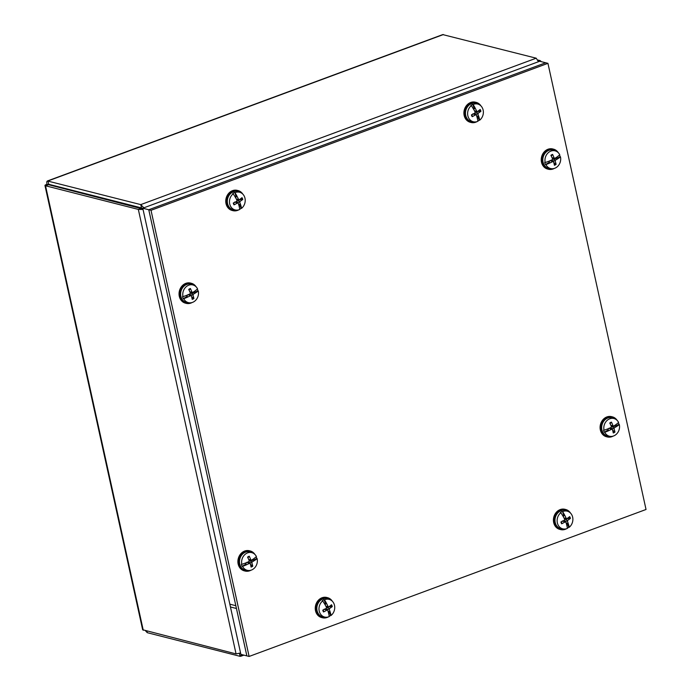 <?xml version="1.0" encoding="UTF-8"?>
<svg xmlns="http://www.w3.org/2000/svg" width="691" height="691" viewBox="0 0 691 691"><rect width="100%" height="100%" fill="white"/><g stroke="black" fill="none" stroke-linecap="round" stroke-linejoin="round"><path stroke-width="1.04" d="M540.768 61.525L540.215 60.618L537.9 60.031M142.959 209.028L48.474 184.687L45.528 185.775L138.338 209.416L143.063 209.494M240.572 652.986L236.063 653.911L142.648 629.743L44.967 185.49L45.528 185.775L143.262 630.261M146.95 631.203L147.269 632.688L240.079 656.329L241.824 654.61M143.875 207.81L140.765 204.614L47.429 180.964L442.741 34.593L536.207 58.191L538.444 61.724M142.631 208.475L141.491 207.913L140.765 204.614L536.207 58.191M49.51 184.48L48.802 184.773L48.681 184.272L141.491 207.913M443.397 34.55L47.955 180.964L48.802 184.747L47.031 184.29C44.967 184.998 44.466 185.49 45.528 185.775M47.955 180.964C46.815 180.826 46.513 181.94 47.031 184.29M145.542 630.848L147.269 632.688M235.812 605.696L229.835 604.176L240.874 654.36L246.851 655.889L235.838 605.687M148.764 209.744L236.452 608.495L230.457 606.983L142.778 208.216L539.697 61.257L545.674 62.777L148.764 209.744L142.778 208.216M151.018 210.306L547.937 63.339L545.7 62.769L148.781 209.736L246.868 655.88L249.114 656.45L151.018 210.306L148.781 209.736M547.937 63.339L646.033 509.483L249.114 656.45M570.481 513.05A10.365 8.845 104.3 0 0 569.03 511.314A10.365 8.845 104.3 0 0 565.696 509.5A10.365 8.845 104.3 0 0 555.314 515.27A10.365 8.845 104.3 0 0 557.248 527.76A10.365 8.845 104.3 0 0 560.582 529.582A10.365 8.845 104.3 0 0 566.49 528.745M565.696 509.5L564.91 509.302A10.365 8.845 104.3 0 0 554.519 515.071A10.365 8.845 104.3 0 0 556.462 527.561A10.365 8.845 104.3 0 0 559.796 529.375L560.582 529.582M563.986 517.974L567.017 518.596A3.602 3.075 -75.7 0 1 567.026 518.647L570.42 518.397A5.666 4.837 104.3 0 0 569.669 516.592A20.583 5.778 153.5 0 1 567.017 518.596L566.188 518.319A20.583 9.752 -122 0 0 564.616 515.106L563.545 515.045L562.629 511.616A9.13 7.791 -75.7 0 1 568.313 511.539A9.13 7.791 -75.7 0 1 572.157 515.607A9.13 7.791 -75.7 0 1 569.194 527.293L568.797 527.25A9.199 7.851 -75.7 0 1 567.354 528.192M568.322 524.167L568.451 524.279A20.583 9.329 -125.5 0 0 567.432 521.282L567.734 520.306L565.074 519.278L567.026 518.647M565.273 521.774L564.322 520.254A20.583 5.295 156.8 0 1 560.937 521.973A5.666 4.837 104.3 0 0 561.688 523.787A20.583 8.836 -22.1 0 0 565.048 521.964L565.877 522.241A20.583 6.685 62 0 1 566.819 525.29A20.6 8.94 -113.6 0 1 566.845 525.505A20.583 8.197 -120.4 0 1 567.38 528.408A9.13 7.791 -75.7 0 1 563.856 529.038A9.13 7.791 -75.7 0 1 557.853 524.426A9.13 7.791 -75.7 0 1 560.816 512.731L560.375 512.567A9.199 7.851 -75.7 0 1 562.189 511.444M561.688 523.787L561.481 522.068L562.37 520.945M563.856 529.038L561.947 528.883A9.449 8.067 -75.7 0 1 555.737 524.106A9.449 8.067 -75.7 0 1 557.378 513.43A9.449 8.067 -75.7 0 1 566.568 510.761L568.313 511.539M568.451 524.279A20.6 7.005 50.6 0 1 568.538 524.469L566.007 522.603M567.207 523.795L566.706 523.07A4.181 3.567 104.3 0 1 566.274 523.424M568.538 524.469A20.583 7.877 57 0 1 569.194 527.293M568.797 527.25L567.441 524.193M562.733 521.092L565.877 522.241M560.816 512.731A20.583 7.877 -123 0 1 562.828 515.909A20.6 7.005 -129.4 0 1 562.984 516.108A20.583 6.262 58.6 0 1 564.633 519.269L564.331 520.245M562.629 511.616A20.583 8.197 59.6 0 1 564.521 514.864A20.6 8.94 66.4 0 1 564.616 515.106M567.734 520.306A20.583 8.361 -18.7 0 0 570.42 518.397M564.521 514.864L563.424 514.588M563.269 516.635L563.735 515.961A4.181 3.567 104.3 0 0 563.079 516.281M564.573 515.201L563.735 515.961L563.545 515.045M480.979 105.948A10.365 8.845 104.3 0 0 479.519 104.203A10.365 8.845 104.3 0 0 476.185 102.389A10.365 8.845 104.3 0 0 465.803 108.159A10.365 8.845 104.3 0 0 467.747 120.657A10.365 8.845 104.3 0 0 471.072 122.471A10.365 8.845 104.3 0 0 476.98 121.642M473.223 113.98L475.546 114.853A20.583 8.836 -22.1 0 1 472.186 116.675A5.666 4.837 104.3 0 1 471.426 114.87A20.583 5.295 156.8 0 0 474.829 113.143L475.132 112.167A20.583 6.262 58.6 0 0 473.473 109.005A20.6 7.005 -129.4 0 0 473.318 108.798A20.583 7.877 -123 0 0 471.314 105.628L470.865 105.455A9.199 7.851 -75.7 0 1 472.679 104.341L473.119 104.505A9.13 7.791 -75.7 0 1 478.811 104.427A9.13 7.791 -75.7 0 1 482.646 108.496A9.13 7.791 -75.7 0 1 479.684 120.191L479.295 120.139A9.199 7.851 -75.7 0 1 477.844 121.089A10.365 8.845 104.3 0 0 477.93 121.037M476.185 102.389L475.399 102.19A10.365 8.845 104.3 0 0 465.008 107.96A10.365 8.845 104.3 0 0 466.952 120.459A10.365 8.845 104.3 0 0 470.286 122.272L471.072 122.471M477.498 111.484A3.602 3.075 -75.7 0 1 477.516 111.536L480.919 111.286A5.666 4.837 104.3 0 0 480.159 109.48A20.583 5.778 153.5 0 1 477.507 111.484L476.678 111.208A20.583 9.752 -122 0 0 475.106 107.995L474.035 107.943L472.679 104.341M478.811 117.055L478.949 117.176A20.583 9.329 -125.5 0 0 477.922 114.17L478.224 113.194L475.563 112.175L477.516 111.536M475.771 114.663L474.812 113.143M472.186 116.675L471.97 114.956L472.86 113.842M476.367 115.129A20.583 6.685 62 0 1 477.308 118.178A20.6 8.94 -113.6 0 1 477.343 118.403A20.583 8.197 -120.4 0 1 477.87 121.305A9.13 7.791 -75.7 0 1 474.346 121.936A9.13 7.791 -75.7 0 1 468.343 117.315A9.13 7.791 -75.7 0 1 471.314 105.628M474.346 121.936L472.445 121.78A9.449 8.067 -75.7 0 1 466.226 116.995A9.449 8.067 -75.7 0 1 467.867 106.328A9.449 8.067 -75.7 0 1 477.058 103.659L478.811 104.427M478.949 117.176A20.6 7.005 50.6 0 1 479.027 117.358L476.496 115.501M477.697 116.684L477.205 115.967A4.181 3.567 104.3 0 1 476.764 116.313M479.027 117.358A20.583 7.877 57 0 1 479.684 120.191M479.295 120.139L477.93 117.081M473.119 104.505A20.583 8.197 59.6 0 1 475.011 107.761A20.6 8.94 66.4 0 1 475.106 107.995M477.507 111.484L474.475 110.871M478.224 113.194A20.583 8.361 -18.7 0 0 480.919 111.286M475.011 107.761L473.914 107.476M473.767 109.532L474.225 108.85A4.181 3.567 104.3 0 0 473.568 109.169M475.062 108.09L474.225 108.85L474.035 107.943M332.336 601.23A10.365 8.845 104.3 0 0 330.877 599.494A10.365 8.845 104.3 0 0 327.543 597.68A10.365 8.845 104.3 0 0 317.16 603.45A10.365 8.845 104.3 0 0 319.104 615.94A10.365 8.845 104.3 0 0 322.429 617.754A10.365 8.845 104.3 0 0 328.337 616.925M324.589 609.263L326.903 610.136A20.583 8.836 -22.1 0 1 323.543 611.958A5.666 4.837 104.3 0 1 322.783 610.153A20.583 5.295 156.8 0 0 326.187 608.425L326.489 607.449A20.583 6.262 58.6 0 0 324.83 604.288A20.6 7.005 -129.4 0 0 324.684 604.081A20.583 7.877 -123 0 0 322.671 600.911L322.222 600.747A9.199 7.851 -75.7 0 1 324.036 599.624L324.476 599.797A9.13 7.791 -75.7 0 1 330.168 599.719A9.13 7.791 -75.7 0 1 334.003 603.779A9.13 7.791 -75.7 0 1 331.041 615.474L330.652 615.431A9.199 7.851 -75.7 0 1 329.201 616.372A10.365 8.845 104.3 0 0 329.296 616.32M327.543 597.68L326.757 597.473A10.365 8.845 104.3 0 0 316.366 603.243A10.365 8.845 104.3 0 0 318.309 615.741A10.365 8.845 104.3 0 0 321.643 617.555L322.429 617.754M325.832 606.154L328.864 606.767A3.602 3.075 -75.7 0 1 328.873 606.828L332.276 606.577A5.666 4.837 104.3 0 0 331.516 604.763A20.583 5.778 153.5 0 1 328.864 606.767L328.035 606.491A20.583 9.752 -122 0 0 326.463 603.278L325.401 603.226L324.036 599.624M330.168 612.338L330.307 612.459A20.583 9.329 -125.5 0 0 329.279 609.462L329.581 608.486L326.921 607.458L328.873 606.828M327.128 609.954L326.169 608.425M323.543 611.958L323.328 610.248L324.217 609.125M327.724 610.412A20.583 6.685 62 0 1 328.666 613.47A20.6 8.94 -113.6 0 1 328.7 613.686A20.583 8.197 -120.4 0 1 329.227 616.588A9.13 7.791 -75.7 0 1 325.703 617.218A9.13 7.791 -75.7 0 1 319.708 612.606A9.13 7.791 -75.7 0 1 322.671 600.911M325.703 617.218L323.803 617.063A9.449 8.067 -75.7 0 1 317.584 612.286A9.449 8.067 -75.7 0 1 319.225 601.611A9.449 8.067 -75.7 0 1 328.415 598.942L330.168 599.719M330.307 612.459A20.6 7.005 50.6 0 1 330.384 612.649L327.854 610.784M329.054 611.967L328.562 611.25A4.181 3.567 104.3 0 1 328.121 611.595M330.384 612.649A20.583 7.877 57 0 1 331.041 615.474M330.652 615.431L329.287 612.364M324.476 599.797A20.583 8.197 59.6 0 1 326.368 603.044A20.6 8.94 66.4 0 1 326.463 603.278M329.581 608.486A20.583 8.361 -18.7 0 0 332.276 606.577M326.368 603.044L325.271 602.768M325.124 604.815L325.582 604.141A4.181 3.567 104.3 0 0 324.925 604.461M326.42 603.381L325.582 604.141L325.401 603.226M242.826 194.128A10.365 8.845 104.3 0 0 241.366 192.383A10.365 8.845 104.3 0 0 238.041 190.569A10.365 8.845 104.3 0 0 227.65 196.339A10.365 8.845 104.3 0 0 229.593 208.837A10.365 8.845 104.3 0 0 232.919 210.651A10.365 8.845 104.3 0 0 238.827 209.822M238.041 190.569L237.246 190.371A10.365 8.845 104.3 0 0 226.864 196.14A10.365 8.845 104.3 0 0 228.799 208.63A10.365 8.845 104.3 0 0 232.133 210.453L232.919 210.651M236.322 199.043L239.354 199.664A3.602 3.075 -75.7 0 1 239.362 199.716L242.766 199.466A5.666 4.837 104.3 0 0 242.005 197.661A20.583 5.778 153.5 0 1 239.354 199.664L238.533 199.388A20.583 9.752 -122 0 0 236.953 196.175L235.89 196.114L234.975 192.685A9.13 7.791 -75.7 0 1 240.658 192.608A9.13 7.791 -75.7 0 1 244.493 196.676A9.13 7.791 -75.7 0 1 241.53 208.362L241.142 208.319A9.199 7.851 -75.7 0 1 239.691 209.261M240.658 205.236L240.796 205.348A20.583 9.329 -125.5 0 0 239.768 202.351L240.071 201.375L237.41 200.355L239.362 199.716M237.618 202.843L236.668 201.323M234.033 204.856A20.583 8.836 -22.1 0 0 237.393 203.033L238.222 203.309A20.583 6.685 62 0 1 239.164 206.359A20.6 8.94 -113.6 0 1 239.19 206.583A20.583 8.197 -120.4 0 1 239.717 209.485A9.13 7.791 -75.7 0 1 236.201 210.116A9.13 7.791 -75.7 0 1 230.198 205.495A9.13 7.791 -75.7 0 1 233.161 193.808A20.583 7.877 -123 0 1 235.173 196.978A20.6 7.005 -129.4 0 1 235.32 197.185A20.583 6.262 58.6 0 1 236.978 200.347L236.676 201.314A20.583 5.295 156.8 0 1 233.273 203.05A5.666 4.837 104.3 0 0 234.033 204.856L233.817 203.137L234.707 202.022M236.201 210.116L234.292 209.96A9.449 8.067 -75.7 0 1 228.073 205.175A9.449 8.067 -75.7 0 1 229.714 194.499A9.449 8.067 -75.7 0 1 238.913 191.83L240.658 192.608M240.796 205.348A20.6 7.005 50.6 0 1 240.874 205.538L238.343 203.681M239.544 204.864L239.051 204.139A4.181 3.567 104.3 0 1 238.611 204.493M240.874 205.538A20.583 7.877 57 0 1 241.53 208.362M241.142 208.319L239.777 205.262M235.078 202.161L238.222 203.309M234.975 192.685A20.583 8.197 59.6 0 1 236.858 195.933A20.6 8.94 66.4 0 1 236.953 196.175M240.071 201.375A20.583 8.361 -18.7 0 0 242.766 199.466M233.161 193.808L232.712 193.635A9.199 7.851 -75.7 0 1 234.525 192.513M236.858 195.933L235.761 195.657M235.614 197.704L236.072 197.03A4.181 3.567 104.3 0 0 235.415 197.35M236.909 196.27L236.072 197.03L235.89 196.114M617.158 420.413A10.365 8.845 104.3 0 0 612.373 416.854A10.365 8.845 104.3 0 0 603.649 420.016A10.365 8.845 104.3 0 0 601.135 430.113A10.365 8.845 104.3 0 0 607.259 436.937A10.365 8.845 104.3 0 0 613.167 436.107M612.373 416.854L611.587 416.656A10.365 8.845 104.3 0 0 602.854 419.817A10.365 8.845 104.3 0 0 600.341 429.906A10.365 8.845 104.3 0 0 606.473 436.738L607.259 436.937M608.477 430.674L608.46 430.761A20.6 7.687 153.1 0 1 608.235 430.89L607.139 430.605L608.477 430.674L608.045 429.249L608.978 428.23M608.46 430.761A20.583 8.352 -18.7 0 0 611.647 429.249L612.451 429.586A20.583 7.091 65.5 0 1 613.263 432.972A5.666 4.837 104.3 0 0 614.947 432.074L612.615 430.165M618.393 422.642A9.199 7.851 -75.7 0 1 618.963 424.378L619.326 424.516A9.13 7.791 -75.7 0 1 614.549 435.529A9.13 7.791 -75.7 0 1 610.533 436.401A9.13 7.791 -75.7 0 1 604.763 432.29L604.288 432.221A9.199 7.851 -75.7 0 1 603.563 430.148L604.038 430.225A9.13 7.791 -75.7 0 1 608.814 419.212A9.13 7.791 -75.7 0 1 614.99 418.893A9.13 7.791 -75.7 0 1 618.6 422.451A20.583 6.78 -20.6 0 1 616.476 424.196A20.6 7.687 -26.9 0 1 616.329 424.343A20.583 5.286 156.8 0 1 613.772 426.01L612.969 425.682A20.583 10.149 -118.3 0 0 611.449 422.115A5.666 4.837 104.3 0 0 609.764 423.013A20.583 6.694 62 0 1 611.38 426.528L611.025 427.487A20.583 4.785 160 0 1 607.804 428.895L607.838 428.886A4.181 3.567 104.3 0 0 608.218 429.75L607.519 430.338M610.533 436.401L608.624 436.246A9.449 8.067 -75.7 0 1 601.714 428.653A9.449 8.067 -75.7 0 1 606.853 418.452A9.449 8.067 -75.7 0 1 613.245 418.115L614.99 418.893M608.235 430.89A20.583 6.78 159.4 0 1 604.763 432.29M604.288 432.221L607.139 430.605M604.038 430.225A20.583 6.4 -18.1 0 0 607.562 428.964A20.6 5.39 -12.1 0 0 607.804 428.895M613.772 426.01L610.861 425.336M619.326 424.516A20.583 6.4 161.9 0 1 617.158 426.122A20.6 5.39 167.9 0 1 616.985 426.209L615.638 425.993L618.963 424.378M614.947 432.074A20.583 9.76 -121.9 0 0 614.04 428.74L614.394 427.781A20.583 7.843 -15.3 0 0 616.985 426.209M609.194 428.308L612.451 429.586M617.158 426.122L616.061 425.846M614.394 427.781L611.76 426.744L614.817 426.226A4.181 3.567 104.3 0 0 614.636 425.475M616.804 426.226L615.638 425.993M610.084 423.669A3.602 3.075 -75.7 0 1 610.118 423.652L611.449 422.115M611.682 429.016L610.965 427.504M254.97 554.51A10.365 8.845 104.3 0 0 250.185 550.96A10.365 8.845 104.3 0 0 241.461 554.122A10.365 8.845 104.3 0 0 238.948 564.21A10.365 8.845 104.3 0 0 245.072 571.042A10.365 8.845 104.3 0 0 250.98 570.213M250.185 550.96L249.399 550.762A10.365 8.845 104.3 0 0 240.667 553.923A10.365 8.845 104.3 0 0 238.153 564.011A10.365 8.845 104.3 0 0 244.286 570.835L245.072 571.042M246.29 564.78L246.272 564.867A20.6 7.687 153.1 0 1 246.048 564.988L244.951 564.711L246.29 564.78L245.858 563.355L246.791 562.336M246.272 564.867A20.583 8.352 -18.7 0 0 249.46 563.355L250.263 563.692A20.583 7.091 65.5 0 1 251.075 567.078A5.666 4.837 104.3 0 0 252.759 566.179L250.427 564.271M241.85 564.331A9.13 7.791 -75.7 0 1 246.627 553.318A9.13 7.791 -75.7 0 1 252.802 552.999A9.13 7.791 -75.7 0 1 256.413 556.549A20.583 6.78 -20.6 0 1 254.297 558.302A20.6 7.687 -26.9 0 1 254.141 558.449A20.583 5.286 156.8 0 1 251.584 560.116L250.781 559.779A20.583 10.149 -118.3 0 0 249.261 556.22A5.666 4.837 104.3 0 0 247.577 557.11A20.583 6.694 62 0 1 249.192 560.634L248.838 561.584A20.583 4.785 160 0 1 245.616 563.001A20.6 5.39 -12.1 0 1 245.374 563.07A20.583 6.4 -18.1 0 1 241.85 564.331L241.375 564.253A9.199 7.851 -75.7 0 0 242.1 566.326L244.951 564.711M256.206 556.739A9.199 7.851 -75.7 0 1 256.776 558.483L257.138 558.622A9.13 7.791 -75.7 0 1 252.362 569.634A9.13 7.791 -75.7 0 1 248.345 570.507L246.437 570.351A9.449 8.067 -75.7 0 1 239.527 562.759A9.449 8.067 -75.7 0 1 244.666 552.55A9.449 8.067 -75.7 0 1 251.058 552.221L252.802 552.999M248.345 570.507A9.13 7.791 -75.7 0 1 242.576 566.395L242.1 566.326M245.331 564.435L246.031 563.856A4.181 3.567 104.3 0 1 245.65 562.984L245.65 562.984M246.048 564.988A20.583 6.78 159.4 0 1 242.576 566.395M251.584 560.116L248.674 559.442M257.138 558.622A20.583 6.4 161.9 0 1 254.97 560.228A20.6 5.39 167.9 0 1 254.798 560.315L253.45 560.099L256.776 558.483M252.759 566.179A20.583 9.76 -121.9 0 0 251.852 562.845L252.206 561.887A20.583 7.843 -15.3 0 0 254.798 560.315M247.007 562.414L250.263 563.692M254.97 560.228L253.873 559.952M252.206 561.887L249.572 560.85L252.63 560.332A4.181 3.567 104.3 0 0 252.448 559.58M254.616 560.332L253.45 560.099M247.896 557.767A3.602 3.075 -75.7 0 1 247.931 557.758L249.261 556.22M249.494 563.122L248.777 561.61M558.311 152.72A10.365 8.845 104.3 0 0 553.517 149.17A10.365 8.845 104.3 0 0 544.793 152.331A10.365 8.845 104.3 0 0 542.28 162.42A10.365 8.845 104.3 0 0 548.404 169.252A10.365 8.845 104.3 0 0 554.312 168.414M553.517 149.17L552.731 148.962A10.365 8.845 104.3 0 0 543.998 152.132A10.365 8.845 104.3 0 0 541.494 162.221A10.365 8.845 104.3 0 0 547.618 169.045L548.404 169.252M549.621 162.99L549.604 163.076A20.6 7.687 153.1 0 1 549.38 163.197L548.291 162.921L549.621 162.99L549.198 161.564L550.131 160.545M549.198 161.564A3.602 3.075 -75.7 0 1 549.008 161.184L548.982 161.193A4.181 3.567 104.3 0 0 549.362 162.065L548.663 162.644M549.604 163.076A20.583 8.352 -18.7 0 0 552.791 161.564L553.595 161.901A20.583 7.091 65.5 0 1 554.407 165.287A5.666 4.837 104.3 0 0 556.091 164.389L553.759 162.48M545.182 162.54A9.13 7.791 -75.7 0 1 549.958 151.528A9.13 7.791 -75.7 0 1 556.143 151.208A9.13 7.791 -75.7 0 1 559.745 154.758A20.583 6.78 -20.6 0 1 557.628 156.511A20.6 7.687 -26.9 0 1 557.473 156.658A20.583 5.286 156.8 0 1 554.916 158.325L554.113 157.989A20.583 10.149 -118.3 0 0 552.593 154.421A5.666 4.837 104.3 0 0 550.908 155.32A20.583 6.694 62 0 1 552.524 158.844L552.169 159.794A20.583 4.785 160 0 1 548.948 161.21A20.6 5.39 -12.1 0 1 548.706 161.279A20.583 6.4 -18.1 0 1 545.182 162.54L544.707 162.463A9.199 7.851 -75.7 0 0 545.432 164.536L548.291 162.921M559.537 154.948A9.199 7.851 -75.7 0 1 560.107 156.693L560.47 156.822A9.13 7.791 -75.7 0 1 555.694 167.844A9.13 7.791 -75.7 0 1 551.677 168.708L549.777 168.552A9.449 8.067 -75.7 0 1 542.858 160.968A9.449 8.067 -75.7 0 1 547.998 150.759A9.449 8.067 -75.7 0 1 554.389 150.431L556.143 151.208M551.677 168.708A9.13 7.791 -75.7 0 1 545.907 164.605L545.432 164.536M549.38 163.197A20.583 6.78 159.4 0 1 545.907 164.605M554.916 158.325L552.005 157.652M560.47 156.822A20.583 6.4 161.9 0 1 558.302 158.438A20.6 5.39 167.9 0 1 558.129 158.524L556.782 158.308L560.107 156.693M556.091 164.389A20.583 9.76 -121.9 0 0 555.184 161.046L555.538 160.096A20.583 7.843 -15.3 0 0 558.129 158.524M550.338 160.623L553.595 161.901M558.302 158.438L557.205 158.153M555.538 160.096L552.904 159.06L555.961 158.541A4.181 3.567 104.3 0 0 555.78 157.79M557.948 158.541L556.782 158.308M551.237 155.976A3.602 3.075 -75.7 0 1 551.271 155.967L552.593 154.421M552.826 161.331L552.118 159.82M196.123 286.825A10.365 8.845 104.3 0 0 191.329 283.275A10.365 8.845 104.3 0 0 182.605 286.437A10.365 8.845 104.3 0 0 180.092 296.525A10.365 8.845 104.3 0 0 186.216 303.349A10.365 8.845 104.3 0 0 192.124 302.52M191.329 283.275L190.543 283.068A10.365 8.845 104.3 0 0 181.811 286.229A10.365 8.845 104.3 0 0 179.306 296.327A10.365 8.845 104.3 0 0 185.43 303.15L186.216 303.349M187.434 297.087L187.416 297.173A20.6 7.687 153.1 0 1 187.201 297.303L186.104 297.026L187.434 297.087L187.011 295.67L187.943 294.642M187.416 297.173A20.583 8.352 -18.7 0 0 190.604 295.67L191.407 296.007A20.583 7.091 65.5 0 1 192.228 299.393A5.666 4.837 104.3 0 0 193.903 298.495L191.571 296.586M182.994 296.646A9.13 7.791 -75.7 0 1 187.771 285.633A9.13 7.791 -75.7 0 1 193.955 285.314A9.13 7.791 -75.7 0 1 197.557 288.864A20.583 6.78 -20.6 0 1 195.441 290.617A20.6 7.687 -26.9 0 1 195.285 290.764A20.583 5.286 156.8 0 1 192.737 292.431L191.925 292.094A20.583 10.149 -118.3 0 0 190.405 288.527A5.666 4.837 104.3 0 0 188.721 289.425A20.583 6.694 62 0 1 190.336 292.949L189.982 293.9A20.583 4.785 160 0 1 186.76 295.316A20.6 5.39 -12.1 0 1 186.518 295.377A20.583 6.4 -18.1 0 1 182.994 296.646L182.519 296.569A9.199 7.851 -75.7 0 0 183.245 298.633L186.104 297.026M197.35 289.054A9.199 7.851 -75.7 0 1 197.92 290.799L198.282 290.928A9.13 7.791 -75.7 0 1 193.506 301.941A9.13 7.791 -75.7 0 1 189.489 302.813L187.589 302.658A9.449 8.067 -75.7 0 1 180.671 295.074A9.449 8.067 -75.7 0 1 185.81 284.865A9.449 8.067 -75.7 0 1 192.202 284.537L193.955 285.314M189.489 302.813A9.13 7.791 -75.7 0 1 183.72 298.711L183.245 298.633M186.475 296.75L187.175 296.171A4.181 3.567 104.3 0 1 186.795 295.299L186.795 295.299M187.201 297.303A20.583 6.78 159.4 0 1 183.72 298.711M192.737 292.431L189.818 291.749M198.282 290.928A20.583 6.4 161.9 0 1 196.114 292.543A20.6 5.39 167.9 0 1 195.942 292.621L194.594 292.414L197.92 290.799M193.903 298.495A20.583 9.76 -121.9 0 0 192.996 295.152L193.35 294.202A20.583 7.843 -15.3 0 0 195.942 292.621M188.151 294.729L191.407 296.007M196.114 292.543L195.017 292.258M193.35 294.202L190.716 293.165L193.774 292.639A4.181 3.567 104.3 0 0 193.592 291.896M195.76 292.647L194.594 292.414M189.049 290.082A3.602 3.075 -75.7 0 1 189.084 290.073L190.405 288.527M190.638 295.428L189.93 293.925M538.349 61.309L540.215 60.618M236.063 653.911L138.338 209.416L141.275 208.328M240.079 656.329L239.44 653.436M569.22 516.946A5.148 4.396 -75.7 0 1 569.6 517.671A5.148 4.396 -75.7 0 1 569.885 518.587M567.432 521.282L564.582 520.859M561.973 523.467A5.148 4.396 -75.7 0 1 561.351 522.146A5.148 4.396 -75.7 0 1 561.265 521.817M479.718 109.843A5.148 4.396 -75.7 0 1 480.09 110.56A5.148 4.396 -75.7 0 1 480.375 111.484M477.922 114.17L475.071 113.756M472.463 116.364A5.148 4.396 -75.7 0 1 471.841 115.043A5.148 4.396 -75.7 0 1 471.754 114.715M331.075 605.126A5.148 4.396 -75.7 0 1 331.447 605.843A5.148 4.396 -75.7 0 1 331.732 606.767M329.279 609.462L326.428 609.039M323.82 611.647A5.148 4.396 -75.7 0 1 323.198 610.326A5.148 4.396 -75.7 0 1 323.112 609.998M241.565 198.015A5.148 4.396 -75.7 0 1 241.936 198.74A5.148 4.396 -75.7 0 1 242.23 199.656M239.768 202.351L236.918 201.927M234.318 204.545A5.148 4.396 -75.7 0 1 233.696 203.223A5.148 4.396 -75.7 0 1 233.601 202.886M614.636 431.59A5.148 4.396 -75.7 0 1 613.858 432.117A5.148 4.396 -75.7 0 1 613.15 432.419M609.937 423.358A5.148 4.396 -75.7 0 1 611.466 422.564M614.04 428.74L611.181 428.299M252.448 565.696A5.148 4.396 -75.7 0 1 251.671 566.223A5.148 4.396 -75.7 0 1 250.963 566.525M247.749 557.464A5.148 4.396 -75.7 0 1 249.278 556.67M251.852 562.845L248.993 562.396M555.78 163.905A5.148 4.396 -75.7 0 1 555.003 164.432A5.148 4.396 -75.7 0 1 554.294 164.726M551.081 155.674A5.148 4.396 -75.7 0 1 552.61 154.879M555.184 161.046L552.325 160.606M193.592 298.011A5.148 4.396 -75.7 0 1 192.815 298.529A5.148 4.396 -75.7 0 1 192.107 298.832M188.893 289.771A5.148 4.396 -75.7 0 1 190.422 288.985M192.996 295.152L190.137 294.712M540.828 61.102L540.923 61.568M243.88 655.128L240.701 656.303M565.583 521.912L563.2 520.85M566.672 518.691L564.253 518.492M476.082 114.801L473.689 113.739M477.161 111.579L474.743 111.381M327.439 610.093L325.046 609.03M328.519 606.871L326.1 606.672M237.929 202.981L235.536 201.919M239.008 199.759L236.59 199.561M612.148 429.223L609.643 428.109M613.461 426.088L611.112 425.898M249.961 563.329L247.456 562.215M251.274 560.194L248.924 560.004M553.292 161.539L550.787 160.424M554.605 158.403L552.256 158.213M191.105 295.644L188.6 294.53M192.418 292.509L190.068 292.319"/></g></svg>

